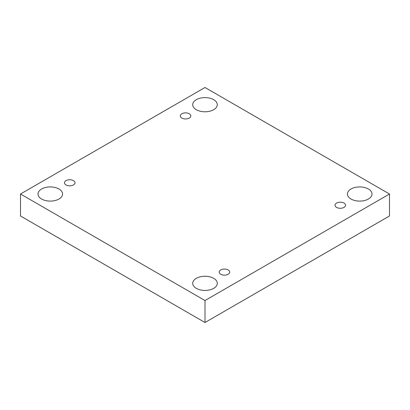 <?xml version="1.0" encoding="UTF-8"?>
<svg xmlns="http://www.w3.org/2000/svg" width="410" height="410" viewBox="0 0 410 410"><rect width="100%" height="100%" fill="white"/><g stroke="black" fill="none" stroke-linecap="round" stroke-linejoin="round"><path stroke-width="0.61" d="M205 300.535L205 322.506L389.5 215.988L389.5 194.012L205 87.494L20.5 194.012L205 300.535L389.5 194.012M20.5 194.012L20.5 215.988L205 322.506M196.313 99.676A12.285 7.093 180 0 1 209.7 98.139A12.285 7.093 180 0 1 217.285 104.688A12.285 7.093 180 0 1 205 111.781A12.285 7.093 180 0 1 192.715 104.688A12.285 7.093 180 0 1 196.313 99.676M41.6 189A12.285 7.093 180 0 1 54.986 187.462A12.285 7.093 180 0 1 62.571 194.012A12.285 7.093 180 0 1 50.286 201.105A12.285 7.093 180 0 1 37.997 194.012A12.285 7.093 180 0 1 41.6 189M196.313 278.323A12.285 7.093 180 0 1 209.7 276.786A12.285 7.093 180 0 1 217.285 283.336A12.285 7.093 180 0 1 205 290.429A12.285 7.093 180 0 1 192.715 283.336A12.285 7.093 180 0 1 196.313 278.323M351.027 189A12.285 7.093 180 0 1 364.418 187.462A12.285 7.093 180 0 1 372.003 194.012A12.285 7.093 180 0 1 359.713 201.105A12.285 7.093 180 0 1 347.429 194.012A12.285 7.093 180 0 1 351.027 189M336.548 207.388A5.263 3.039 0 0 0 342.288 208.049A5.263 3.039 0 0 0 345.538 205.241A5.263 3.039 0 0 0 340.274 202.197A5.263 3.039 0 0 0 335.006 205.241A5.263 3.039 0 0 0 336.548 207.388M220.718 274.259A5.263 3.039 0 0 0 226.458 274.92A5.263 3.039 0 0 0 229.708 272.112A5.263 3.039 0 0 0 224.444 269.073A5.263 3.039 0 0 0 219.176 272.112A5.263 3.039 0 0 0 220.718 274.259M66.005 184.936A5.263 3.039 0 0 0 71.745 185.597A5.263 3.039 0 0 0 74.994 182.788A5.263 3.039 0 0 0 69.726 179.749A5.263 3.039 0 0 0 64.462 182.788A5.263 3.039 0 0 0 66.005 184.936M181.835 118.065A5.263 3.039 0 0 0 187.57 118.721A5.263 3.039 0 0 0 190.824 115.912A5.263 3.039 0 0 0 185.556 112.873A5.263 3.039 0 0 0 180.292 115.912A5.263 3.039 0 0 0 181.835 118.065"/></g></svg>
